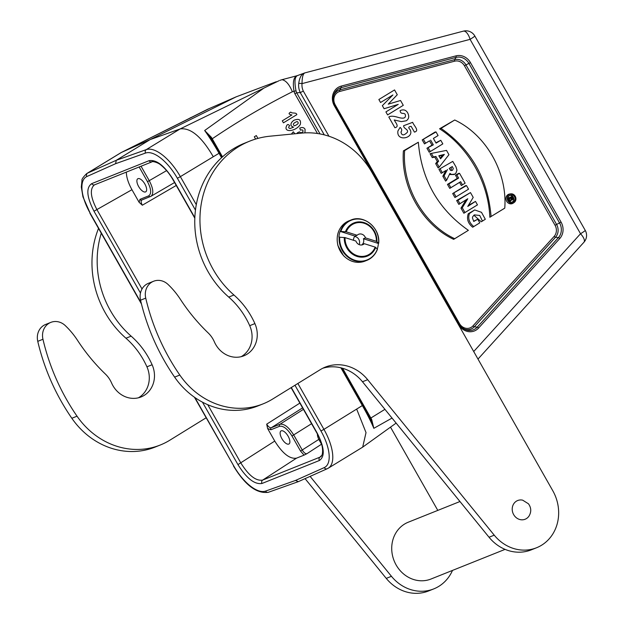 <?xml version="1.0" encoding="UTF-8"?>
<svg xmlns="http://www.w3.org/2000/svg" width="623" height="623" viewBox="0 0 623 623"><rect width="100%" height="100%" fill="white"/><g stroke="black" fill="none" stroke-linecap="round" stroke-linejoin="round"><path stroke-width="0.93" d="M276.277 81.714L236.226 96.814L150.198 139.568L121.415 152.433L87.539 173.132L116.283 160.29L150.198 139.568L180.164 128.922L279.011 80.741M207.521 109.321L236.226 96.814M209.787 108.324L121.15 152.565L86.722 173.568A38.19 16.564 58.6 0 1 87.539 173.132A2.547 2.297 65.9 0 0 86.854 176.535A35.643 15.458 -121.4 0 0 90.156 213.159L141.242 303.082M297.389 75.624C294.757 76.824 294.29 81.87 296.003 90.771L294.048 91.324C292.561 82.384 293.558 77.182 297.039 75.726L305.005 72.86M296.003 90.771A15.474 13.901 68.2 0 0 296.673 92.811L320.051 133.937M324.279 134.872L300.263 92.593L296.688 92.811M300.263 92.593L300.278 92.593A15.341 13.784 -111.8 0 1 298.705 83.544C299.577 77.174 301.719 73.6 305.138 72.821L304.647 72.969M297.039 75.726L281.985 79.697C285.856 80.406 289.321 84.432 292.366 91.768C264.72 105.637 238.017 121.314 212.241 138.781L222.504 156.856M191.37 117.35L189.758 118.152M281.985 79.697L279.859 80.375M221.562 157.712L219.07 153.328C213.985 144.411 209.18 136.803 204.663 130.519L263.225 88.591M210.138 136.935L219.779 152.822L210.208 137.029L204.663 130.519L211.407 137.34L212.241 138.781L211.602 139.209M305.169 72.813C303.144 73.28 302.093 76.878 302.03 83.614A12.795 11.494 68.2 0 0 303.315 91.075L300.278 92.593M441.209 173.365L445.881 170.507L442.844 176.239L445.601 181.098L446.613 180.234L449.915 173.42L451.527 174.432L454.626 174.206L455.88 173.256L456.971 170.172L455.997 166.894L452.765 161.388L438.935 169.363L441.209 173.365L445.881 170.507M449.378 174.526L454.183 174.541L455.101 173.934M440.765 140.276L436.077 143.134L433.398 138.415L438.078 135.557L436.03 131.936L435.049 132.053L422.199 139.91L424.473 143.913L429.535 140.821L431.996 145.151L426.934 148.243L429.208 152.246L442.821 143.89L440.765 140.276L435.874 142.784M433.413 138.446L438.078 135.557M503.921 208.674L489.834 217.263C488.471 182.173 468.286 147.192 439.573 128.79L454.72 120.013C486.119 134.708 507.511 172.532 504.77 208.113L503.921 208.674M435.648 163.584L438.133 167.953L439.184 167.159L448.949 154.683L446.512 150.392L430.026 153.679L432.276 157.635L434.784 157.082L437.323 161.552L435.648 163.584L436.941 163.203L439.184 167.159M449.744 188.395L447.47 184.392L457.282 178.404L455.506 175.273L458.544 173.42L459.525 173.295L465.14 183.178L461.339 185.545L459.556 182.407L449.744 188.395L450.85 187.687L448.794 184.065L447.47 184.392M477.74 219.234L473.76 221.461L472.421 217.855L472.756 216.617L474.344 214.88L479.726 215.457L482.436 221.033L485.317 219.28L481.478 212.311L474.695 209.935L468.231 213.775C466.534 219.008 468.021 223.486 472.693 227.216L479.788 222.839L477.74 219.234L473.612 221.274M473.901 215.215L481.275 221.788L485.317 219.28M454.938 197.538L468.551 189.182L466.502 185.584L465.521 185.701L452.672 193.551L454.938 197.538L468.551 189.182M403.408 150.867C400.605 186.62 422.098 224.63 453.676 239.357L468.379 230.331C438.203 209.203 421.522 179.837 418.337 142.239L403.408 150.867L404.639 150.595C401.897 186.176 423.29 224 454.689 238.695L453.676 239.357M510.525 193.862L509.435 194.065A5.007 4.493 68.2 0 0 506.67 201.284A5.007 4.493 68.2 0 0 513.095 203.199L514.022 202.6A4.782 4.299 68.2 0 0 515.548 196.923A4.782 4.299 68.2 0 0 510.525 193.862A4.782 4.299 68.2 0 0 507.877 200.762A4.782 4.299 68.2 0 0 514.022 202.6M475.497 201.408L467.764 206.423L473.207 197.39L470.482 192.585L457.975 200.224L459.938 203.682L467.78 198.745L462.258 207.763L464.96 212.521L477.467 204.881L475.497 201.408L468.379 205.419M470.482 192.585L456.651 200.551L458.84 204.399L466.066 199.843L460.973 208.16L463.855 213.237L477.467 204.881M137.994 178.661A7.647 3.317 -121.4 0 0 137.776 178.77A7.647 3.317 -121.4 0 0 138.937 187.025A7.647 3.317 -121.4 0 0 145.751 191.822A7.647 3.317 -121.4 0 0 144.738 183.808A7.647 3.317 -121.4 0 0 137.994 178.661M126.329 172.119C126.446 177.306 128.315 183.17 131.951 189.704L139.1 202.288L139.988 199.337L148.679 195.863C151.662 193.776 151.272 189.049 147.495 181.675L139.155 166.987M281.238 430.812A7.647 3.317 -121.4 0 0 281.02 430.921A7.647 3.317 -121.4 0 0 282.18 439.176A7.647 3.317 -121.4 0 0 289.002 443.973A7.647 3.317 -121.4 0 0 287.982 435.96A7.647 3.317 -121.4 0 0 281.238 430.812M296.54 458.139L304.063 455.125L300.535 451.068L291.969 435.991C287.514 428.889 283.387 425.657 279.579 426.288L270.896 429.769L267.594 428.492L274.751 441.076C282.577 453.575 289.843 459.26 296.54 458.139L262.672 480.084L320.043 457.118L322.138 454.891C323.524 449.035 321.756 441.73 316.842 432.977L291.097 387.654M297.864 383.48L323.937 429.364L362.352 405.557L340.913 367.811M219.771 152.837L222.209 157.121L219.779 152.822L180.366 176.644L196.292 204.679M356.753 409.311L366.02 432.596L362.679 447.143L328.298 468.177A38.19 16.564 58.6 0 0 323.937 429.364L320.938 430.976L294.967 385.263M392.031 418.072L373.839 428.32C371.222 422.059 367.399 414.474 362.352 405.557L363.061 405.051L371.028 420.073M195.466 210.107L177.368 178.256A35.643 15.458 -121.4 0 0 145.548 153.048L115.582 163.701L116.283 160.29L146.265 149.629L180.14 128.93C190.599 127.497 201.618 136.717 213.191 156.591M302.583 407.878L271.293 427.736L279.984 424.255C284.205 423.554 288.792 427.152 293.745 435.033L302.311 450.11C303.946 452.757 305.472 453.957 306.89 453.715L304.063 455.125M267.594 428.492L266.699 424.154L299.873 403.097M141.756 200.03C140.79 200.918 140.977 202.646 142.324 205.216L139.1 202.288M317.434 434.044A7.647 3.317 -121.4 0 0 319.186 440.056L321.694 444.472M94.509 184.852L94.314 184.953C89.642 189.065 90.522 197.296 96.939 209.639L142.013 288.986M207.763 404.716L240.883 463.021C248.686 475.536 255.952 481.221 262.672 480.084A2.547 2.29 68.2 0 0 262.026 483.456C254.62 484.702 246.591 478.417 237.939 464.602L202.467 402.17M141.047 166.224L149.279 180.717C153.289 188.504 153.85 193.698 150.968 196.292L150.587 196.479A1.526 1.378 -111.8 0 1 148.679 195.863M342.611 368.271L371.658 419.443L373.839 428.32L371.378 420.735M194.913 397.552L233.726 465.887A35.643 15.458 -121.4 0 0 265.554 491.095L295.512 480.442L298.347 481.641L327.239 468.737A2.547 2.297 -114.1 0 1 324.24 467.6A35.643 15.458 -121.4 0 0 320.938 430.976M482.436 221.033L481.275 221.788M474.695 209.935L469.438 213.502C467.78 218.486 469.212 222.832 473.737 226.531L472.693 227.216M473.737 226.531L479.788 222.839M466.502 185.584L452.672 193.551M453.996 193.223L456.044 196.829M448.794 184.065L458.598 178.077L457.282 178.404M458.598 178.077L456.823 174.946L455.506 175.273M456.823 174.946L459.525 173.295M465.14 183.178L461.339 185.545M462.437 184.829L460.654 181.69L459.556 182.407M460.654 181.69L450.85 187.687M444.339 154.411L440.554 158.81L438.818 155.758L444.339 154.411L442.688 155.205L440.165 158.133M439.013 156.1L442.688 155.205M446.512 150.392L430.026 153.679M431.389 153.422L433.398 156.973L432.276 157.635M433.398 156.973L435.913 156.42L434.784 157.082M435.913 156.42L438.608 161.17L437.323 161.552M438.608 161.17L436.941 163.203M454.689 238.695L468.379 230.331M418.337 142.239L404.639 150.595M513.461 201.774A3.793 3.411 68.2 0 0 514.481 196.658A3.793 3.411 68.2 0 0 508.672 200.263A3.793 3.411 68.2 0 0 513.461 201.774M511.849 202.226A3.567 3.208 68.2 0 0 513.414 197.444A3.567 3.208 68.2 0 0 509.193 195.599M504.77 208.113L489.834 217.263M491.072 216.469C487.887 178.871 471.206 149.504 441.029 128.377L439.573 128.79M441.029 128.377L454.72 120.013M436.03 131.936L422.199 139.91M423.523 139.583L425.571 143.197L424.473 143.913M425.571 143.197L429.535 140.821M430.633 140.105L433.312 144.824L431.996 145.151M433.312 144.824L426.934 148.243M428.258 147.916L430.314 151.529L429.208 152.246M430.314 151.529L442.821 143.89M451.208 167.252L449.238 168.459L450.491 170.305L452.415 170.383L453.295 168.607L452.298 166.543L451.208 167.252L451.231 170.624M452.298 166.543L449.222 168.428M447.485 169.487L444.113 175.834L442.844 176.239M444.113 175.834L446.613 180.234M452.765 161.388L438.935 169.363M440.251 169.035L442.307 172.649M457.975 200.224L456.651 200.551M459.938 203.682L458.84 204.399M467.78 198.745L466.066 199.843M462.258 207.763L460.973 208.16M464.96 212.521L463.855 213.237M471.175 204.048L470.022 204.274M509.591 201.377L509.193 200.668L509.778 198.581L508.461 199.383L508.189 198.893M508.127 198.285L512.402 196.159L513.321 197.787A1.176 1.059 -111.8 0 1 513.025 199.344A1.176 1.059 -111.8 0 1 511.436 198.737L509.91 201.618M513.025 199.344L512.098 199.952A1.402 1.262 -111.8 0 1 511.016 200.045M511.234 197.686L511.623 198.137A0.568 0.506 -111.8 0 1 511.701 198.488M512.433 196.915L512.83 197.616A0.794 0.709 -111.8 0 1 511.615 198.363L511.218 197.655L512.433 196.915L511.335 197.631M510.774 200.801L511.164 197.686L509.559 198.667L509.232 198.091L508.127 198.363M509.232 198.091L512.402 196.159M510.455 200.232L509.193 200.668M511.164 197.686L509.778 198.581M509.559 198.667L508.461 199.383M298.705 83.544A2.547 0.568 6.3 0 1 302.03 83.614L470.085 39.35L580.527 233.75A10.194 4.096 42.2 0 1 583.922 242.261A10.194 10.194 0 0 0 585.238 230.378L474.804 35.97A10.194 0.67 150.4 0 1 470.085 39.35A10.194 4.447 75.2 0 0 463.341 31.15L305.106 72.829M371.658 419.443L371.028 420.019M296.673 92.811L294.835 93.676A17 15.279 -111.8 0 1 294.048 91.324L292.366 91.768M210.644 137.714L211.407 137.34M353.529 240.291A5.607 5.039 68.2 0 1 355.04 236.094L340.096 231.382A21.673 19.477 -111.8 0 0 338.896 237.168L345.041 237.62A17.171 15.427 68.2 0 0 357.361 255.71A17.171 15.427 68.2 0 0 375.186 247.121L364.307 243.694L362.236 244.52A5.607 5.039 68.2 0 0 363.427 238.734L378.371 243.453A21.673 19.477 -111.8 0 1 377.32 248.818M346.24 231.834L357.119 235.26A5.607 5.039 -111.8 0 1 358.63 234.271A5.607 5.039 -111.8 0 1 365.506 237.908L376.385 241.335A17.171 15.427 68.2 0 0 364.066 223.244A17.171 15.427 68.2 0 0 346.24 231.834L340.096 231.382M355.04 236.094L357.119 235.26M378.371 243.453L378.644 243.149L376.385 241.335M365.506 237.908L363.427 238.734M378.62 243.352L378.644 243.149A21.369 19.204 68.2 0 0 363.341 219.88A21.369 19.204 68.2 0 0 340.898 231.25M375.186 247.121L377.421 249.138A21.673 19.477 -111.8 0 1 366.931 260.328A21.673 19.477 -111.8 0 1 339.138 237.067M339.706 237.036A21.369 19.204 68.2 0 0 355.001 260.305A21.369 19.204 68.2 0 0 377.445 248.935L377.421 249.138M364.307 243.694A5.607 5.039 -111.8 0 1 362.796 244.683A5.607 5.039 -111.8 0 1 356.403 242.113A5.607 5.039 -111.8 0 1 355.92 241.046L345.041 237.62M359.152 244.613A5.607 5.039 68.2 0 0 358.793 239.333A5.607 5.039 68.2 0 0 354.689 236.475M505.074 549.369L431.03 579.008A30.589 27.49 -111.8 0 1 394.133 560.817A30.589 27.49 -111.8 0 1 408.291 522.199L459.961 501.523M168.046 284.446A76.481 68.732 -111.8 0 1 180.312 299.204A178.458 160.376 68.2 0 0 208.168 332.916A25.496 22.911 -111.8 0 1 214.374 341.871A24.733 22.226 68.2 0 0 243.881 355.811A24.733 22.226 68.2 0 0 254.9 323.602A76.481 68.732 68.2 0 0 233.929 295.006A91.776 82.477 -111.8 0 1 249.667 141.156A91.776 82.477 -111.8 0 1 270.195 136.172L301.781 133.104A76.481 68.732 -111.8 0 1 371.908 172.33L552.772 490.714A40.791 36.656 -111.8 0 1 536.567 547.749A40.791 36.656 -111.8 0 1 494.234 535.173L367.663 379.68A40.791 36.656 68.2 0 0 325.331 367.095A40.791 36.656 68.2 0 0 320.253 369.657L272.633 399.055A76.481 68.732 -111.8 0 1 263.108 403.86A76.481 68.732 -111.8 0 1 179.813 375.046A203.955 183.287 -111.8 0 1 145.735 298.129A15.295 13.745 -111.8 0 1 153.585 281.253A15.295 13.745 -111.8 0 1 168.046 284.446M241.21 356.668A24.733 22.226 68.2 0 0 249.714 325.681A76.481 68.732 68.2 0 0 228.734 297.085A91.776 82.477 -111.8 0 1 244.473 143.235L249.667 141.156M536.567 547.749L531.372 549.829A40.791 36.656 -111.8 0 1 489.039 537.244L362.477 381.751A40.791 36.656 68.2 0 0 322.776 368.248M263.108 403.86L257.914 405.931A76.481 68.732 -111.8 0 1 174.627 377.125A203.955 183.287 -111.8 0 1 140.549 300.208A15.295 13.745 -111.8 0 1 148.391 283.333L153.585 281.253M513.663 514.614A10.069 9.049 -111.8 0 1 513.663 503.921A10.069 9.049 -111.8 0 1 522.674 500.168L528.468 503.805C531.294 507.784 531.481 511.865 529.028 516.039A10.069 9.049 -111.8 0 1 513.663 514.614M206.12 417.799L169.845 440.196A76.481 68.732 -111.8 0 1 160.321 444.993A76.481 68.732 -111.8 0 1 77.026 416.187A203.955 183.287 -111.8 0 1 42.956 339.262A15.295 13.745 -111.8 0 1 50.798 322.395A15.295 13.745 -111.8 0 1 65.259 325.588A76.481 68.732 -111.8 0 1 77.525 340.337A178.458 160.376 68.2 0 0 105.388 374.057A25.496 22.911 -111.8 0 1 111.587 383.005A24.733 22.226 68.2 0 0 141.094 396.944A24.733 22.226 68.2 0 0 152.113 364.735A76.481 68.732 68.2 0 0 131.142 336.147A91.776 82.477 -111.8 0 1 101.269 233.236M138.423 397.801A24.733 22.226 68.2 0 0 146.927 366.815A76.481 68.732 68.2 0 0 125.947 338.219A91.776 82.477 -111.8 0 1 98.527 228.407M390.481 427.105L437.798 510.393M452.5 570.411A40.791 36.656 -111.8 0 1 433.779 588.891L428.585 590.962A40.791 36.656 -111.8 0 1 386.252 578.385L305.068 478.643M433.779 588.891A40.791 36.656 -111.8 0 1 391.446 576.306L310.114 476.385M160.321 444.993L155.135 447.073A76.481 68.732 -111.8 0 1 71.84 418.267A203.955 183.287 -111.8 0 1 37.762 341.342A15.295 13.745 -111.8 0 1 45.611 324.474L50.798 322.395M296.828 114.655L283.442 122.832L282.297 120.815L291.93 114.936C288.581 114.328 288.215 113.378 290.824 112.093C292.016 113.9 296.361 111.976 296.828 114.655M255.617 139.069L254.316 136.787L256.31 135.565L257.922 138.407M294.508 125.815C298.3 124.234 299.172 122.801 297.109 121.508C293.238 123.066 292.374 124.499 294.508 125.815M286.331 126.508C287.141 124.133 288.247 123.891 289.648 125.799C288.192 127.209 288.371 128.104 290.162 128.494L293.495 127.209L291.299 125.986C290.411 124.055 291.291 122.147 293.939 120.27C299.102 118.331 301.221 119.733 300.294 124.483C295.894 131.461 283.893 132.792 286.331 126.508M291.362 134.116L293.301 131.796L294.71 133.571L294.399 133.82M297.833 133.486L297.249 132.878L299.453 131.835L300.613 132.808L302.124 132.465L303.019 131.492L302.942 130.402L301.984 129.802L300.403 130.168L299.749 128.058L302.015 127.466L303.775 127.863L305.075 129.179L304.943 132.878M380.56 102.499L392.903 94.961L382.351 105.653L384.103 108.745L398.245 104.368L385.902 111.906L387.599 114.897L403.283 105.318L400.542 100.49L388.222 104.173L397.279 94.743L394.546 89.938L378.862 99.516L380.56 102.499M394.234 119.959L401.337 121.625L406.274 120.776C408.898 119.009 409.397 116.439 407.769 113.059C406.149 109.967 403.603 109.15 400.114 110.598C400.534 115.053 404.163 112.187 405.23 114.5C406.204 118.059 403.829 119.016 398.113 117.373C393.588 115.971 390.489 115.855 388.807 117.031L394.889 127.731C399.6 126.695 395.675 122.933 394.234 119.959M397.926 130.947C396.158 142.426 415.253 138.08 409.903 129.28C408.081 127.692 408.493 126.71 411.149 126.352L414.42 132.107C419.871 130.752 413.851 125.776 412.652 122.318L403.603 125.737C403.665 128.922 408.493 129.132 407.387 132.247C403.774 135.83 401.64 135.744 400.986 131.983C402.185 130.487 401.897 128.953 400.114 127.372L397.926 130.947M303.315 91.075L328.967 136.242M473.706 351.536L580.527 233.75A10.194 0.67 -29.6 0 0 585.238 230.378M559.781 238.516L478.596 328.033A13.815 12.421 -111.8 0 1 458.645 324.622L334.372 105.863A13.815 12.421 -111.8 0 1 341.17 86.114L456.013 55.86A13.815 12.421 -111.8 0 1 470.466 62.627L561.074 222.123A13.815 12.421 -111.8 0 1 559.781 238.516A1.526 0.615 -137.8 0 0 558.395 237.651A12.382 11.128 68.2 0 0 559.563 222.964L468.955 63.468A12.382 11.128 68.2 0 0 456.005 57.402L341.155 87.656A12.382 11.128 68.2 0 0 333.819 94.961A12.382 11.128 68.2 0 0 335.065 105.349L459.338 324.116A12.382 11.128 68.2 0 0 464.221 329.037A12.382 11.128 68.2 0 0 477.218 327.168L558.395 237.651L555.552 237.223L474.368 326.74L477.218 327.168A1.526 0.615 -137.8 0 1 478.596 328.033M555.046 225.261L464.447 65.765A9.353 8.411 68.2 0 0 454.658 61.179L339.808 91.433A9.353 8.411 68.2 0 0 335.205 104.804L459.478 323.571A9.353 8.411 68.2 0 0 472.989 325.876L554.174 236.358A9.353 8.411 68.2 0 0 555.046 225.261L561.074 222.123M370.226 418.415L384.928 409.342M115.582 163.701L86.854 176.535M295.512 480.442L324.24 467.6M291.315 387.522L317.099 432.923C324.435 447.259 325.198 456.449 319.389 460.498L262.026 483.456M140.471 293.036L93.995 211.22C86.659 196.884 85.896 187.687 91.706 183.645L149.076 160.679C156.474 159.441 164.503 165.726 173.163 179.533L194.843 217.7M145.548 153.048A2.547 2.29 70.4 0 1 146.265 149.629A38.19 16.564 58.6 0 1 180.366 176.644L177.368 178.256M333.632 95.638A10.793 9.703 -111.8 0 1 339.815 89.891L341.155 87.656A1.526 0.67 -104.8 0 0 341.17 86.114M339.808 91.433A1.526 0.67 -104.8 0 1 339.815 89.891L454.665 59.637L456.005 57.402A1.526 0.67 -104.8 0 0 456.013 55.86M454.658 61.179A1.526 0.67 -104.8 0 1 454.665 59.637A10.793 9.703 -111.8 0 1 465.957 64.924L470.466 62.627M464.447 65.765L465.957 64.924L556.565 224.42A10.793 9.703 -111.8 0 1 555.552 237.223A1.526 0.615 -137.8 0 1 554.174 236.358M472.989 325.876A1.526 0.615 -137.8 0 0 474.368 326.74A10.793 9.703 -111.8 0 1 463.621 328.679M342.066 368.115L363.053 405.051L342.082 368.123M317.457 133.501L294.835 93.676M279.579 426.288A1.526 1.378 68.2 0 1 279.984 424.255L303.424 409.358M319.389 460.498A2.547 2.29 -111.8 0 1 320.043 457.118L321.336 456.277M321.546 444.199L306.89 453.715M131.951 189.704L93.995 211.22M237.939 464.602L274.751 441.076M176.239 185.467L142.324 205.216M147.495 181.675L166.598 170.616M311.578 423.702L291.969 435.991M300.535 451.068L318.828 439.394M266.699 424.154C268.334 426.786 269.868 427.985 271.293 427.736A1.526 1.378 68.2 0 0 270.896 429.769M141.896 199.96A1.526 1.378 -111.8 0 1 141.733 200.038L150.953 196.3L174.572 182.531M141.717 200.045A1.526 1.378 -111.8 0 1 139.988 199.337M335.065 105.349L334.372 105.863M333.819 94.961C332.814 98.481 333.235 101.946 335.081 105.357L459.353 324.116L458.645 324.622M86.722 173.568C83.202 177.041 81.621 179.323 81.979 180.39L81.317 187.032L82.952 196.868L90.156 213.159M194.423 397.217L233.726 465.887M233.469 465.942C245.034 485.107 256.66 493.891 268.365 492.295A2.547 2.29 -109.6 0 1 265.554 491.095M327.472 468.613A2.547 2.297 -114.1 0 1 327.239 468.737L328.298 468.177M94.867 184.688A2.547 2.29 -111.8 0 1 94.61 184.813L151.981 161.848C150.649 161.108 157.323 161.692 161.108 165.266C165.461 168.778 169.394 173.552 172.906 179.595L194.82 218.182M94.587 184.821A2.547 2.29 -111.8 0 1 91.706 183.645M149.076 160.679A2.547 2.29 68.2 0 0 151.957 161.855M469.438 213.502L468.231 213.775M512.83 197.616L511.623 198.137M463.185 31.197A10.194 4.447 75.2 0 1 463.341 31.15A10.194 10.194 0 0 1 474.804 35.97M365.023 261.092C357.166 263.809 350.009 262.01 343.546 255.695L337.931 245.657C335.719 235.463 338.499 227.644 346.263 222.185L348.919 220.854A21.673 19.477 68.2 0 0 346.295 222.17A21.673 19.477 68.2 0 0 339.551 249.706A21.673 19.477 68.2 0 0 365.023 261.092L366.931 260.328C371.962 258.218 375.49 254.464 377.507 249.075M340.337 231.281A21.673 19.477 -111.8 0 1 348.195 221.406A21.673 19.477 -111.8 0 1 350.827 220.09A21.673 19.477 -111.8 0 1 370.031 223.486M345.461 231.67A17.888 16.073 -111.8 0 1 364.081 222.606A17.888 16.073 -111.8 0 1 376.915 241.592M375.724 247.378A17.888 16.073 -111.8 0 1 357.096 256.442A17.888 16.073 -111.8 0 1 344.27 237.464M254.9 323.602L249.714 325.681M233.929 295.006L228.734 297.085M494.234 535.173L489.039 537.244M367.663 379.68L362.477 381.751M179.813 375.046L174.627 377.125M145.735 298.129L140.549 300.208M152.113 364.735L146.927 366.815M131.142 336.147L125.947 338.219M391.446 576.306L386.252 578.385M77.026 416.187L71.84 418.267M42.956 339.262L37.762 341.342M207.327 109.414L121.15 152.565M477.989 359.082L583.922 242.261M396.127 423.103L362.679 447.143M371.472 420.938L363.061 405.051M464.221 329.037L459.353 324.116M141.468 304.001L89.899 213.222M298.347 481.641L268.365 492.295M210.629 137.714L210.2 137.029M348.919 220.854L350.827 220.09C363.746 214.156 380.396 227.987 378.706 243.25"/></g></svg>
